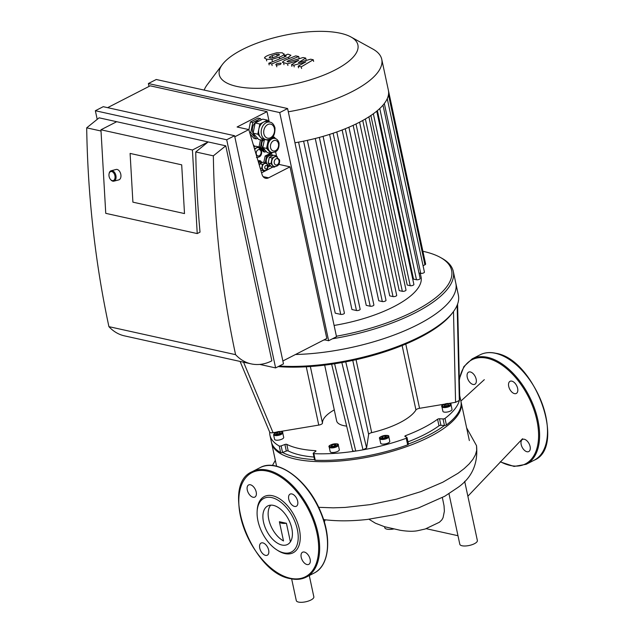 <?xml version="1.0" encoding="UTF-8"?>
<svg xmlns="http://www.w3.org/2000/svg" width="634" height="634" viewBox="0 0 634 634"><rect width="100%" height="100%" fill="white"/><g stroke="black" fill="none" stroke-linecap="round" stroke-linejoin="round"><path stroke-width="0.95" d="M439.425 522.242L441.89 519.825L443.071 517.669L444.379 511.21L444.038 505.758L442.358 497.563M426.222 528.693L457.978 535.714M448.983 493.735L459.816 544.273A8.971 3.146 -12.1 0 0 465.301 545.985A8.971 3.146 -12.1 0 0 474.454 543.695A8.971 3.146 -12.1 0 0 477.362 540.517L464.674 481.317M323.443 519.143L324.212 519.674C337.233 521.283 351.593 521.203 367.276 519.452L395.782 514.515L418.464 507.937L444.767 496.24L457.986 487.411C471.981 477.584 478.163 463.684 476.538 445.702L476.673 450.441L475.421 454.816L472.901 459.341L469.128 463.961L464.151 468.629L458.049 473.273L442.778 482.236L421.016 491.58L396.313 499.204L370.43 504.601L345.134 507.43L333.238 507.834L318.664 507.327M384.553 526.719L384.759 527.678A8.971 3.146 -12.1 0 0 393.793 528.954M291.64 578.89L296.292 600.588A8.971 3.146 -12.1 0 0 296.3 600.628A8.971 3.146 -12.1 0 0 301.816 602.3A8.971 3.146 -12.1 0 0 310.929 600.01A8.971 3.146 -12.1 0 0 313.846 596.832L309.281 575.545M286.417 523.28A8.971 3.146 167.9 0 1 279.388 521.727L286.417 523.28L290.396 541.84M270.686 505.147A21.651 12.339 62.8 0 0 269.997 523.684A21.651 12.339 62.8 0 0 283.501 540.929L279.388 521.727M511.828 381.137A6.823 3.891 62.8 0 1 517.225 386.978A6.823 3.891 62.8 0 1 516.282 393.452A6.823 3.891 62.8 0 1 509.712 389.157A6.823 3.891 62.8 0 1 510.061 381.311A6.823 3.891 62.8 0 1 511.828 381.137M530.087 446.479A6.823 3.891 62.8 0 1 528.74 451.566A6.823 3.891 62.8 0 1 522.17 447.271A6.823 3.891 62.8 0 1 522.519 439.425A6.823 3.891 62.8 0 1 530.087 446.479M467.25 377.23A6.823 3.891 62.8 0 1 468.597 372.142A6.823 3.891 62.8 0 1 475.167 376.438A6.823 3.891 62.8 0 1 474.818 384.283A6.823 3.891 62.8 0 1 467.25 377.23M307.007 564.545A6.823 3.891 62.8 0 1 301.61 558.705A6.823 3.891 62.8 0 1 302.553 552.23A6.823 3.891 62.8 0 1 309.123 556.525A6.823 3.891 62.8 0 1 308.774 564.371A6.823 3.891 62.8 0 1 307.007 564.545M297.663 501.169A6.823 3.891 62.8 0 1 296.316 506.257A6.823 3.891 62.8 0 1 289.746 501.962A6.823 3.891 62.8 0 1 290.095 494.116A6.823 3.891 62.8 0 1 297.663 501.169M250.406 484.772A6.823 3.891 62.8 0 1 255.795 490.613A6.823 3.891 62.8 0 1 254.852 497.088A6.823 3.891 62.8 0 1 248.282 492.792A6.823 3.891 62.8 0 1 248.631 484.947A6.823 3.891 62.8 0 1 250.406 484.772M259.742 548.148A6.823 3.891 62.8 0 1 261.089 543.061A6.823 3.891 62.8 0 1 267.659 547.356A6.823 3.891 62.8 0 1 267.31 555.202A6.823 3.891 62.8 0 1 259.742 548.148M257.135 511.305L257.206 510.108A31.589 18.006 62.8 0 1 277.637 497.666A31.589 18.006 62.8 0 1 299.945 532.687A31.589 18.006 62.8 0 1 284.904 553.585A31.589 18.006 62.8 0 1 277.977 550.605L276.963 549.963A30.155 17.189 62.8 0 1 257.135 511.305A30.155 17.189 62.8 0 1 276.63 499.434A30.155 17.189 62.8 0 1 297.925 532.861A30.155 17.189 62.8 0 1 283.572 552.808A30.155 17.189 62.8 0 1 276.963 549.963M281.9 545.018A21.651 12.339 62.8 0 1 264.782 526.482A21.651 12.339 62.8 0 1 267.778 505.932A21.651 12.339 62.8 0 1 288.628 519.563A21.651 12.339 62.8 0 1 287.535 544.455A21.651 12.339 62.8 0 1 281.9 545.018M334.269 409.881A43.08 15.105 -12.1 0 0 322.476 423.084A3.59 1.26 167.9 0 1 318.759 425.089L280.482 431.461M275.948 432.222L273.064 432.697C270.98 432.982 269.854 432.753 269.68 432.023M240.096 361.435L269.712 432.206M444.268 404.199L419.557 408.312A3.59 1.26 -12.1 0 0 415.944 409.96A53.85 18.877 167.9 0 1 371.69 432.65A3.59 1.26 -12.1 0 0 368.639 434.425L366.611 447.937L363.028 449.839A96.931 33.982 167.9 0 1 355.737 451.051C353.677 451.289 352.615 451.036 352.552 450.275M352.559 450.465L331.645 364.201M278.175 366.611A115.237 40.402 -12.1 0 0 334.594 363.757A115.237 40.402 -12.1 0 0 341.845 362.553A115.237 40.402 -12.1 0 0 452.208 313.244L453.27 311.833A116.672 40.909 167.9 0 1 334.189 362.981A116.672 40.909 167.9 0 1 279.317 366.024M459.737 397.653L459.745 397.716A96.931 33.982 167.9 0 1 459.333 400.45L455.577 402.313L448.801 403.446M405.871 436.913L405.601 435.645A1.434 0.507 -12.1 0 0 404.849 436.279A1.434 0.507 -12.1 0 0 404.999 436.446L406.901 437.46A1.434 0.507 167.9 0 1 407.052 437.626A1.434 0.507 167.9 0 1 406.259 438.276A96.931 33.982 167.9 0 1 363.028 449.839L341.845 362.553M405.601 435.645A89.751 31.47 -12.1 0 0 437.571 419.248L438.982 425.826A89.751 31.47 167.9 0 1 407.955 441.858M459.69 395.497L460.902 401.124A96.931 33.982 167.9 0 1 446.407 424.986A1.434 0.507 -12.1 0 1 444.458 425.501A1.434 0.507 167.9 0 1 444.45 425.501L440.915 425.319L439.505 418.749A1.434 0.507 -12.1 0 0 437.571 419.248M439.505 418.749L443.039 418.931L444.45 425.501M457.154 305.223L459.333 400.45A96.931 33.982 167.9 0 1 445.005 418.408A1.434 0.507 167.9 0 1 443.039 418.931M388.8 436.668L389.783 441.264A4.668 1.633 167.9 0 1 387.009 443.443A4.668 1.633 167.9 0 1 381.811 443.998A4.668 1.633 167.9 0 1 380.662 443.221L379.671 438.617A4.668 1.633 -12.1 0 0 380.82 439.394A4.668 1.633 -12.1 0 0 386.027 438.839A4.668 1.633 -12.1 0 0 388.8 436.668C390.005 433.791 377.349 436.485 379.671 438.617M451.036 404.746L452.018 409.35A4.668 1.633 167.9 0 1 450.505 411.006A4.668 1.633 167.9 0 1 445.742 412.195A4.668 1.633 167.9 0 1 442.897 411.308L441.906 406.703A4.668 1.633 -12.1 0 0 444.759 407.591A4.668 1.633 -12.1 0 0 449.522 406.402A4.668 1.633 -12.1 0 0 451.036 404.746C452.24 401.869 439.584 404.571 441.906 406.703M282.709 432.768L283.691 437.373A4.668 1.633 167.9 0 1 279.475 439.948A4.668 1.633 167.9 0 1 274.57 439.33L273.579 434.726A4.668 1.633 -12.1 0 0 278.484 435.344A4.668 1.633 -12.1 0 0 282.709 432.768C283.152 431.175 280.664 431.096 275.235 432.539L273.579 434.726M278.5 433.87L276.186 434.021L275.687 433.244L277.51 432.317L279.824 432.158L280.323 432.935L278.5 433.87M445.829 404.294L448.151 404.135L448.642 404.912L446.827 405.847L444.513 405.998L444.014 405.221L445.829 404.294L446.17 405.887M279.824 432.158L280.022 433.085M277.51 432.317L277.851 433.91M448.151 404.135L448.349 405.063M386.478 436.358L385.718 437.341L383.332 437.975L381.708 437.611L382.468 436.628L384.854 435.994L386.478 436.358M338.318 445.068L339.309 449.672A4.668 1.633 167.9 0 1 336.535 451.852A4.668 1.633 167.9 0 1 331.328 452.399A4.668 1.633 167.9 0 1 330.179 451.63L329.197 447.025A4.668 1.633 -12.1 0 0 330.346 447.794A4.668 1.633 -12.1 0 0 335.544 447.247A4.668 1.633 -12.1 0 0 338.318 445.068C339.531 442.191 326.875 444.894 329.197 447.025M336.004 444.759L335.243 445.75L332.85 446.376L331.225 446.019L331.994 445.028L334.38 444.402L336.004 444.759M384.854 435.994L385.179 437.484M382.468 436.628L382.73 437.84M334.38 444.402L334.697 445.892M331.994 445.028L332.248 446.241M459.705 395.941A96.931 33.982 167.9 0 1 459.745 397.716L457.597 304.074L459.745 397.684M313.981 457.051A89.751 31.47 167.9 0 1 288.193 450.925A1.434 0.507 -12.1 0 0 286.314 451.059L282.542 452.454L281.131 445.884A1.434 0.507 167.9 0 1 279.229 446.003A96.931 33.982 167.9 0 1 269.933 435.186A96.931 33.982 167.9 0 1 269.68 432.126M281.131 445.884L284.904 444.482L286.314 451.059M288.193 450.925L286.782 444.355A1.434 0.507 -12.1 0 0 284.904 444.482M286.782 444.355A89.751 31.47 -12.1 0 0 315.352 450.671L315.518 451.463M334.594 363.757L355.737 451.051A96.931 33.982 167.9 0 1 313.846 453.659A1.434 0.507 167.9 0 1 313.196 453.389A1.434 0.507 167.9 0 1 313.426 453.025L315.74 451.305A1.434 0.507 -12.1 0 0 315.962 450.94A1.434 0.507 -12.1 0 0 315.352 450.671M324.679 365.129L336.63 420.889A28.72 10.073 -12.1 0 0 343.715 425.636A28.72 10.073 -12.1 0 0 346.663 426.127M313.196 453.389L314.607 459.959A1.434 0.507 -12.1 0 0 315.257 460.236L313.846 453.659M406.259 438.276L407.67 444.846A1.434 0.507 -12.1 0 0 408.454 444.204L407.052 437.626M407.67 444.846A96.931 33.982 167.9 0 1 315.257 460.236M279.229 446.003L280.64 452.581A1.434 0.507 -12.1 0 0 282.534 452.462A1.434 0.507 167.9 0 0 282.542 452.454M280.64 452.581A96.931 33.982 167.9 0 1 271.344 441.763L269.933 435.186M440.915 425.319A1.434 0.507 -12.1 0 0 438.982 425.826M444.458 425.501A95.496 33.483 167.9 0 1 408.415 444.006M314.527 459.587A95.496 33.483 167.9 0 1 282.534 452.462M332.446 338.778A116.672 40.909 -12.1 0 0 453.286 271.407L455.822 283.239A116.672 40.909 -12.1 0 1 295.484 354.509A116.672 40.909 -12.1 0 0 455.822 283.239L458.358 295.079A116.672 40.909 167.9 0 1 453.27 311.833M271.503 442.413A96.931 33.982 -12.1 0 0 271.629 443.079A96.931 33.982 -12.1 0 0 314.337 461.489A96.931 33.982 -12.1 0 0 414.699 443.578A96.931 33.982 -12.1 0 0 461.18 402.439A96.931 33.982 -12.1 0 0 461.021 401.79M334.102 325.44A84.005 29.457 -12.1 0 0 421.055 276.939L420.263 273.246M382.991 105.141L420.152 278.492A2.156 0.753 167.9 0 1 418.876 279.499A2.156 0.753 167.9 0 1 416.475 279.752L413.503 279.095L377.388 110.625M376.739 111.164L413.883 284.444A2.156 0.753 167.9 0 1 412.607 285.451A2.156 0.753 167.9 0 1 410.206 285.704L407.21 285.038L370.866 115.515M368.877 116.83L406.006 290.039A2.156 0.753 167.9 0 1 404.73 291.046A2.156 0.753 167.9 0 1 402.328 291.299L399.214 290.618L362.743 120.476M356.015 123.971L393.017 296.585L389.712 295.856L353.154 125.326M345.276 128.742L382.326 301.562L378.752 300.77L342.138 129.986M333.119 133.235L370.201 306.222L366.238 305.342L329.585 134.392M319.354 137.412L356.466 310.525L351.925 309.519L315.257 138.481M303.599 141.152L340.735 314.385L335.243 313.172L298.574 142.127M387.247 98.674L424.423 272.097A2.156 0.753 167.9 0 1 423.14 273.103A2.156 0.753 167.9 0 1 420.738 273.357L418.971 272.961M393.017 296.585A2.156 0.753 -12.1 0 0 395.418 296.332A2.156 0.753 -12.1 0 0 396.702 295.325L359.581 122.18M294.937 142.769A91.185 31.969 -12.1 0 0 305.255 140.803A91.185 31.969 -12.1 0 0 321.367 136.849A91.185 31.969 -12.1 0 0 335.434 132.443A91.185 31.969 -12.1 0 0 347.852 127.672A91.185 31.969 -12.1 0 0 358.804 122.576A91.185 31.969 -12.1 0 0 368.338 117.171A91.185 31.969 -12.1 0 0 376.406 111.433A91.185 31.969 -12.1 0 0 382.825 105.339A91.185 31.969 -12.1 0 0 387.2 98.785A91.185 31.969 -12.1 0 0 388.436 90.527A91.185 31.969 -12.1 0 0 388.388 90.29L381.747 59.303A91.185 31.969 -12.1 0 0 372.752 48.992L350.919 36.954A70.881 24.853 -12.1 0 0 340.426 33.253A70.881 24.853 -12.1 0 0 274.094 37.755A70.881 24.853 -12.1 0 0 222.376 64.51A70.881 24.853 -12.1 0 0 293.811 84.132A70.881 24.853 -12.1 0 0 350.919 36.954M382.326 301.562A2.156 0.753 -12.1 0 0 384.727 301.308A2.156 0.753 -12.1 0 0 386.011 300.302L348.906 127.228M340.735 314.385A2.156 0.753 -12.1 0 0 343.137 314.131A2.156 0.753 -12.1 0 0 344.413 313.125L307.379 140.352M356.466 310.525A2.156 0.753 -12.1 0 0 358.868 310.272A2.156 0.753 -12.1 0 0 360.152 309.265L323.086 136.365M370.201 306.222A2.156 0.753 -12.1 0 0 372.602 305.968A2.156 0.753 -12.1 0 0 373.886 304.962L336.797 131.967M423.06 265.749L424.931 264.79A2.156 0.753 -12.1 0 0 425.628 264.029L388.436 90.519M323.538 340.125A116.672 40.909 -12.1 0 0 324.98 339.919M453.286 271.407A116.672 40.909 -12.1 0 0 441.779 258.212L440.234 257.356A115.237 40.402 -12.1 0 0 423.179 251.341A115.237 40.402 -12.1 0 0 422.894 251.278M336.408 336.218A115.237 40.402 -12.1 0 0 440.234 257.356M222.376 64.51L207.397 84.441A91.185 31.969 -12.1 0 0 204.172 90.091M288.296 111.79A91.185 31.969 -12.1 0 0 381.747 59.303M130.097 153.42L132.902 202.159L130.097 153.42L181.696 164.832L130.097 153.42M184.502 213.571L132.902 202.159L184.502 213.571L181.696 164.832L184.502 213.571M110.593 179.549A5.381 3.368 -104.6 0 0 110.744 179.739A5.381 3.368 -104.6 0 0 113.906 181.158A5.381 3.368 -104.6 0 0 115.974 175.911A5.381 3.368 -104.6 0 0 112.25 170.728A5.381 3.368 -104.6 0 0 111.188 170.736A5.381 3.368 -104.6 0 0 109.119 173.518A5.381 3.368 -104.6 0 0 109.08 173.756M111.742 171.56A4.668 2.916 75.4 0 1 114.984 178.114A4.668 2.916 75.4 0 1 110.443 179.374A4.668 2.916 75.4 0 1 109.04 173.978A4.668 2.916 75.4 0 1 111.742 171.56M113.906 181.158L118.78 179.89A5.381 3.368 -104.6 0 0 120.856 174.643A5.381 3.368 -104.6 0 0 117.124 169.452A5.381 3.368 -104.6 0 0 116.07 169.468L111.188 170.736M274.253 166.449A5.024 3.733 -77.5 0 1 274.134 166.425A5.024 3.733 -77.5 0 1 272.533 165.45A5.024 3.733 -77.5 0 1 271.542 160.854A5.024 3.733 -77.5 0 1 274.237 156.915A5.024 3.733 -77.5 0 1 276.305 156.614A5.024 3.733 -77.5 0 1 276.424 156.638M264.061 170.435A3.59 2.671 -77.5 0 1 263.95 170.411A3.59 2.671 -77.5 0 1 262.801 169.714A3.59 2.671 -77.5 0 1 262.096 166.425A3.59 2.671 -77.5 0 1 264.013 163.62A3.59 2.671 -77.5 0 1 265.495 163.398A3.59 2.671 -77.5 0 1 265.614 163.429M254.638 149.339A5.024 3.733 -77.5 0 1 256.271 147.88A5.024 3.733 -77.5 0 1 258.347 147.579A5.024 3.733 -77.5 0 1 258.466 147.611M264.774 170.53L263.91 170.966L261.691 168.462L262.5 164.396L265.535 162.843L266.209 163.604M254.48 148.8L258.395 146.795L259.385 147.912M275.362 166.56L274.086 167.21L270.98 163.699L272.113 158.009L276.353 155.829L277.343 156.947M274.086 167.21L271.273 166.591L268.166 163.073L268.729 160.228L269.299 157.383L273.539 155.203L276.353 155.829M268.166 163.073L270.98 163.699M269.299 157.383L272.113 158.009M253.957 147.009L255.581 146.177L258.395 146.795M259.369 165.371L259.686 163.77L262.722 162.217L265.535 162.843M263.91 170.966L260.701 169.904M260.178 168.121L261.691 168.462M259.686 163.77L262.5 164.396M271.788 152.453L271.083 152.303A7.18 5.334 -77.5 0 1 268.792 150.908A7.18 5.334 -77.5 0 1 267.382 144.338A7.18 5.334 -77.5 0 1 271.225 138.711A7.18 5.334 -77.5 0 1 274.189 138.275L274.887 138.434A7.18 5.334 102.5 0 0 268.087 144.489A7.18 5.334 102.5 0 0 271.788 152.453C276.892 152.62 279.309 149.481 279.031 143.046C278.271 140.383 276.892 138.846 274.887 138.434M272.675 152.564L271.011 153.42L266.573 148.396L268.198 140.273L274.26 137.158L275.56 138.64M271.011 153.42L267.263 152.588L262.825 147.571L264.338 139.963M262.825 147.571L266.573 148.396M265.091 139.583L268.198 140.273M272.85 136.849L274.26 137.158M258.561 162.645A3.59 2.671 -77.5 0 1 260.336 162.256L261.945 162.613M270.401 165.601L268.974 165.284A5.024 3.733 -77.5 0 1 267.374 164.309A5.024 3.733 -77.5 0 1 266.795 158.389A5.024 3.733 -77.5 0 1 271.146 155.473L272.462 155.758M265.202 150.266L265.139 150.25A6.459 4.803 -77.5 0 1 262.856 140.368M266.217 151.407L264.917 152.073L263.506 151.756L259.068 146.739L260.447 139.837M264.917 152.073L260.479 147.048L259.068 146.739M260.479 147.048L261.85 140.146M258.371 161.995L260.558 160.893L259.155 160.576L258.109 161.107M260.558 160.893L262.024 162.573M265.218 162.772L266.534 156.329L265.123 156.019L269.981 153.571L271.392 153.88L272.85 155.56M266.534 156.329L271.392 153.88M263.807 162.455L265.123 156.019M270.663 165.902L268.111 166.742M268.729 166.877L268.063 166.108M253.394 144.845L254.892 146.525M257.61 138.26L256.326 138.925L250.771 132.649L252.8 122.481L260.376 118.598L261.43 119.786M259.155 120.943A7.901 5.872 102.5 0 0 252.617 127.497A7.901 5.872 102.5 0 0 255.795 136.191M248.885 129.819L250.454 121.966L258.03 118.082L260.376 118.598M250.137 134.059L253.98 138.402L256.326 138.925M249.645 132.395L250.771 132.649M250.454 121.966L252.8 122.481M269.902 122.124L267.326 121.554A8.971 6.673 102.5 0 0 263.641 122.085A8.971 6.673 102.5 0 0 258.831 129.098A8.971 6.673 102.5 0 0 260.566 137.324A8.971 6.673 102.5 0 0 263.451 139.076L266.026 139.646C272.184 139.971 275.164 136.033 274.974 127.822C273.888 124.367 272.2 122.473 269.902 122.124A8.971 6.673 102.5 0 0 262.135 127.331A8.971 6.673 102.5 0 0 263.15 137.895A8.971 6.673 102.5 0 0 266.026 139.646M265.281 139.488L263.34 140.471L257.8 134.178L259.853 124.018L267.437 120.159L268.982 121.918M267.437 120.159L262.745 119.121L255.161 122.98L253.109 133.14L258.648 139.44L263.34 140.471M253.109 133.14L257.8 134.178M255.161 122.98L259.853 124.018M282.867 360.976L326.803 338.445L290.015 166.837L268.578 177.837A7.18 5.334 -77.5 0 1 265.622 178.273A7.18 5.334 -77.5 0 1 262.064 174.516L248.821 129.59L237.092 126.998L267.017 111.647L269.228 121.974M261.565 172.828L272.985 166.964M290.015 166.837L278.786 164.357M276.527 156.019L275.608 151.748M234.802 136.778L248.821 129.59M200.027 232.139L197.229 233.574L192.427 150.012L208.174 141.937L195.755 151.954A863.666 641.83 102.5 0 0 200.027 232.139M101.02 131.008L86.692 127.838L99.11 117.821L116.704 121.712L100.949 129.788L105.751 213.341L197.229 233.574M100.949 129.788L192.427 150.012M116.704 121.712L225.767 145.828L271.859 360.825A50.26 37.351 -77.5 0 1 251.143 363.876A50.26 37.351 -77.5 0 1 235.579 354.66A863.666 641.83 -77.5 0 1 213.349 155.845L195.755 151.954M213.349 155.845L225.767 145.828M86.692 127.838A863.666 641.83 102.5 0 0 108.921 326.653A50.26 37.351 102.5 0 0 124.486 335.869L251.143 363.876M235.579 354.66L108.921 326.653M234.58 135.731L283.485 363.884L275.616 367.918L226.703 139.773L234.58 135.731L103.231 106.686L95.354 110.728L97.208 119.358M328.634 340.727L279.729 112.583L287.598 108.541L336.511 336.694L328.634 340.727L324.243 339.761M267.017 111.647L150.21 85.82L107.622 107.661M287.598 108.541L156.249 79.496L148.38 83.537L148.998 86.438M259.781 364.423L275.616 367.918M148.38 83.537L279.729 112.583M226.703 139.773L95.354 110.728M298.408 62.6L310.684 59.192L313.267 59.762L301.229 66.855L298.178 66.174L305.897 61.855L293.851 65.223L291.529 64.708L298.733 60.27L287.551 63.828L282.273 62.203L284.587 60.396L295.737 55.879L298.701 56.537L287.804 60.951L287.456 61.752L288.375 61.95L303.123 57.52L305.715 58.09L298.408 62.6M313.624 61.427L313.267 59.762M301.586 68.52L301.229 66.855M298.535 67.838L298.178 66.174M294.208 66.887L293.851 65.223M291.886 66.372L291.529 64.708M287.907 65.492L287.551 63.828M299.058 58.201L298.701 56.537M286.988 61.514L287.456 61.752M306.071 59.755L305.715 58.09M269.854 57.837L269.157 57.25L272.248 55.578L276.733 54.191L278.809 54.223L279.483 54.801L276.369 56.489L271.915 57.86L269.854 57.837M279.332 57.139L271.938 59.287L266.359 59.255L264.584 57.662C264.941 56.901 266.51 55.99 269.284 54.92L276.701 52.765L282.312 52.804L284.064 54.389C283.707 55.15 282.13 56.061 279.332 57.139L279.689 58.803M264.497 58.162L264.584 57.662M284.143 53.882L284.42 56.054M288.621 57.1L271.764 63.915L268.8 63.257L285.419 56.545L285.776 55.744L284.634 55.491L287.931 54.159L290.943 55.293L288.621 57.1L288.946 58.637M272.121 65.579L271.764 63.915M269.157 64.922L268.8 63.257M286.235 55.982L285.776 55.744L285.902 56.323M284.904 56.751L284.634 55.491M276.67 63.725L280.474 63.091L281.155 63.551L280.26 64.525L276.456 65.159L275.774 64.7L276.67 63.725M495.439 353.304A59.231 33.761 -117.2 0 0 480.041 354.834C484.653 352.504 489.884 351.981 495.733 353.257C534.945 358.987 566.978 447.057 534.097 460.252A59.231 33.761 -117.2 0 0 542.292 404.04A59.231 33.761 -117.2 0 0 495.439 353.304M534.097 460.252L526.22 464.294A59.231 33.761 -117.2 0 0 534.414 408.074A59.231 33.761 -117.2 0 0 487.562 357.338A59.231 33.761 -117.2 0 0 472.164 358.876L463.874 366.611L459.317 378.958M500.392 461.711A58.518 33.348 -117.2 0 0 538.028 426.888A58.518 33.348 -117.2 0 0 487.181 358.265A58.518 33.348 -117.2 0 0 459.341 380.273M290.19 578.24A58.518 33.348 62.8 0 1 239.85 490.542A58.518 33.348 62.8 0 1 306.071 505.187A58.518 33.348 62.8 0 1 290.19 578.24M252.197 471.68A59.231 33.761 62.8 0 1 309.265 508.983A59.231 33.761 62.8 0 1 306.262 577.099C301.641 579.428 296.411 579.951 290.562 578.676C251.349 572.946 219.316 484.883 252.197 471.68L260.075 467.638A59.231 33.761 62.8 0 1 317.143 504.941A59.231 33.761 62.8 0 1 314.131 573.057L306.262 577.099M322.476 423.084L310.351 366.515M306.262 366.777L318.759 425.089M273.064 432.697L243.559 362.204M453.492 311.532L455.577 402.313M419.557 408.312L405.776 344.04M402.13 345.538L415.944 409.96M371.69 432.65L356.046 359.692M366.611 447.937L345.736 361.832M352.773 360.413L368.639 434.425M275.425 432.523A3.947 1.387 167.9 0 1 281.797 432.095A3.947 1.387 167.9 0 1 276.796 434.655A3.947 1.387 167.9 0 1 275.425 432.523M448.912 405.641A3.947 1.387 167.9 0 1 442.54 406.069A3.947 1.387 167.9 0 1 447.541 403.501A3.947 1.387 167.9 0 1 448.912 405.641M381.208 438.466A3.947 1.387 167.9 0 1 383.301 435.748A3.947 1.387 167.9 0 1 387.77 436.739A3.947 1.387 167.9 0 1 381.208 438.466M330.726 446.867A3.947 1.387 167.9 0 1 332.826 444.157A3.947 1.387 167.9 0 1 337.296 445.139A3.947 1.387 167.9 0 1 330.726 446.867M446.407 424.986L445.005 418.408M373.347 113.779L410.206 285.704M365.382 118.97L402.328 291.299M379.766 108.509L416.475 279.752M384.323 103.493L420.738 273.357M388.468 94.712L424.931 264.79M278.992 160.616A3.233 2.401 -77.5 0 1 275.996 164.998A3.233 2.401 -77.5 0 1 274.894 159.871A3.233 2.401 -77.5 0 1 278.992 160.616M276.543 156.661A5.024 3.733 102.5 0 0 271.78 160.901A5.024 3.733 102.5 0 0 274.371 166.48C278.175 166.465 279.911 164.301 279.57 159.982L276.305 156.614M267.445 166.544A1.791 1.331 -77.5 0 1 265.781 168.977A1.791 1.331 -77.5 0 1 265.171 166.132A1.791 1.331 -77.5 0 1 267.445 166.544M265.733 163.453A3.59 2.671 102.5 0 0 262.333 166.48A3.59 2.671 102.5 0 0 264.18 170.459C266.526 170.831 267.802 169.31 268.024 165.91C267.255 164.111 266.494 163.295 265.733 163.453L265.495 163.398M261.034 151.589A3.233 2.401 -77.5 0 1 258.038 155.964A3.233 2.401 -77.5 0 1 256.936 150.844A3.233 2.401 -77.5 0 1 261.034 151.589M256.413 157.446C260.217 157.43 261.953 155.267 261.612 150.947L258.577 147.627A5.024 3.733 102.5 0 0 254.725 149.616M278.453 143.688A5.381 4.002 -77.5 0 1 273.46 150.987A5.381 4.002 -77.5 0 1 271.629 142.444A5.381 4.002 -77.5 0 1 278.453 143.688M274.387 128.456A7.18 5.334 -77.5 0 1 267.738 138.188A7.18 5.334 -77.5 0 1 265.297 126.8A7.18 5.334 -77.5 0 1 274.387 128.456M268.578 177.837L263.118 176.624M283.977 64.628L283.62 62.964M288.002 61.87L287.804 60.951M272.604 57.242L272.248 55.578M277.09 55.855L276.733 54.191M279.031 55.245L278.809 54.223M272.295 60.951L271.938 59.287M266.716 60.919L266.359 59.255M276.812 66.824L276.456 65.159M467.868 496.232L522.519 438.744M484.313 379.671L460.886 401.068M439.465 522.218L425.255 529.002L417.624 530.713C413.273 531.569 407.472 531.419 400.22 530.278L384.466 526.696L375.399 523.201L368.972 519.254M325.258 519.801L324.307 521.893M275.322 460.324L272.414 465.522M466.632 427.871L476.538 445.702M480.041 354.834L472.164 358.876M500.226 461.885L514.079 466.434L526.22 464.294M260.075 467.638C277.557 457.613 307.95 480.136 320.669 511.773C332.089 538.02 329.363 565.837 314.131 573.057M469.358 440.575L461.18 402.439M276.598 466.259L271.629 443.079M109.04 173.978L109.119 173.518M253.83 146.581L254.496 146.731"/></g></svg>
